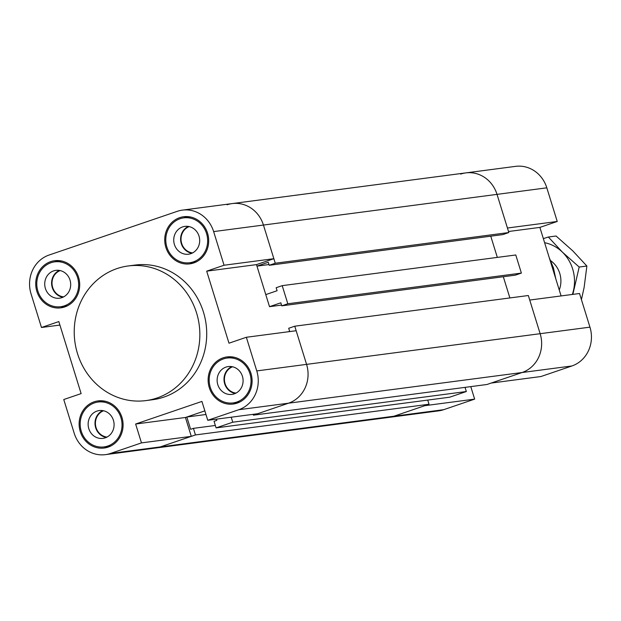 <?xml version="1.0" encoding="UTF-8"?>
<svg xmlns="http://www.w3.org/2000/svg" width="621" height="621" viewBox="0 0 621 621"><rect width="100%" height="100%" fill="white"/><g stroke="black" fill="none" stroke-linecap="round" stroke-linejoin="round"><path stroke-width="0.93" d="M460.681 174.09A31.003 28.644 82.5 0 1 465.789 172.902A31.003 28.644 82.5 0 1 497.017 194.373L507.435 228.016L557.239 221.472L539.874 227.395L508.514 231.509M579.533 293.508L529.729 300.052L540.146 333.694A31.003 28.644 82.5 0 1 522.098 372.515L491.141 383.072L540.945 376.528L571.91 365.971A31.003 28.644 -97.5 0 0 589.95 327.151L579.533 293.508M470.78 386.619L474.654 399.124L424.849 405.668L393.893 416.225A31.003 28.644 82.5 0 1 388.785 417.421A31.003 28.644 -97.5 0 0 393.893 416.225L429.018 404.248L427.729 400.095M557.239 221.472L546.822 187.829A31.003 28.644 -97.5 0 0 515.593 166.358L232.215 203.579A31.003 28.644 82.5 0 1 263.444 225.05L275.266 263.226L508.832 232.541L497.017 194.373A31.003 28.644 -97.5 0 0 465.789 172.902M539.874 227.395L561.089 295.93M185.438 417.483L191.284 436.353L141.479 442.889L135.634 424.019L185.438 417.483L204.845 410.861L186.828 417.009L190.631 429.297L193.41 428.35L195.452 434.933L160.319 446.91A31.003 28.644 82.5 0 1 155.211 448.098L438.589 410.877A31.003 28.644 -97.5 0 0 443.697 409.681L474.654 399.124M490.761 236.19L497.328 257.397L490.761 236.19M503.313 276.733L509.88 297.94L503.313 276.733M275.266 263.226L269.211 265.291L268.272 262.272L256.962 266.13L268.978 264.546M256.962 266.13L265.772 294.595L277.09 290.737L276.151 287.717L282.206 285.652L287.818 303.77L281.763 305.835L515.329 275.157L521.384 273.093L515.779 254.975L282.206 285.652M269.211 265.291L502.777 234.606L508.832 232.541M281.763 305.835L280.824 302.815L269.514 306.673L281.53 305.097M269.514 306.673L256.496 264.616L206.692 271.16L224.057 265.237L273.861 258.693L256.496 264.616M288.198 331.777L289.642 331.288L288.703 328.268L294.758 326.204L528.331 295.518L540.146 333.694L589.95 327.151M294.758 326.204L306.572 364.372A31.003 28.644 82.5 0 1 288.532 403.192L253.399 415.17L486.973 384.492L522.098 372.515A31.003 28.644 -97.5 0 0 540.146 333.694L306.572 364.372L296.163 330.729L246.351 337.273L228.986 343.196L206.692 271.16M253.399 415.17L253.143 414.331M186.828 417.009L205.97 414.494M193.41 428.35L215.34 425.47M195.452 434.933L429.018 404.248M227.107 204.775A31.003 28.644 82.5 0 1 232.215 203.579L182.411 210.123A31.003 28.644 82.5 0 1 213.64 231.594L224.057 265.237M287.818 303.77L521.384 273.093M231.214 417.211L232.759 422.21L216.092 427.892L214.051 421.317L216.83 420.37L216.457 419.152M216.092 427.892L449.658 397.207L466.332 391.525L232.759 422.21M466.332 391.525L465.044 387.372M59.911 325.07L41.467 327.492L58.832 321.569L81.126 393.605L63.761 399.528L74.178 433.171A31.003 28.644 82.5 0 0 105.407 454.642A31.003 28.644 82.5 0 0 110.515 453.446L160.319 446.91L191.284 436.353M135.634 424.019L201.926 401.422L207.763 420.293L257.568 413.749L288.532 403.192A31.003 28.644 -97.5 0 0 306.572 364.372L256.768 370.916A31.003 28.644 82.5 0 1 238.728 409.736L207.763 420.293M41.467 327.492L31.05 293.849A31.003 28.644 82.5 0 1 49.09 255.029L177.303 211.319A31.003 28.644 82.5 0 1 182.411 210.123M273.861 258.693L263.444 225.05A31.003 28.644 -97.5 0 0 232.215 203.579M105.407 454.642L155.211 448.098A31.003 28.644 -97.5 0 0 160.319 446.91L443.697 409.681M141.479 442.889L110.515 453.446M246.351 337.273L256.768 370.916M128.198 265.967L135.067 265.066A67.899 62.729 82.5 0 1 203.447 312.084A67.899 62.729 82.5 0 1 152.75 399.699L145.881 400.599A67.899 62.729 -97.5 0 0 196.578 312.984A67.899 62.729 -97.5 0 0 128.198 265.967A67.899 62.729 -97.5 0 0 74.846 341.457A67.899 62.729 -97.5 0 0 145.881 400.599M80.264 431.572A23.761 21.952 82.5 0 1 98.002 400.91A23.761 21.952 82.5 0 1 122.873 421.605A23.761 21.952 82.5 0 1 104.204 448.028A23.761 21.952 82.5 0 1 80.264 431.572M36.872 291.389A23.761 21.952 82.5 0 1 54.609 260.719A23.761 21.952 82.5 0 1 79.48 281.414A23.761 21.952 82.5 0 1 60.811 307.845A23.761 21.952 82.5 0 1 36.872 291.389M165.877 247.399A23.761 21.952 82.5 0 1 183.614 216.737A23.761 21.952 82.5 0 1 208.485 237.432A23.761 21.952 82.5 0 1 189.816 263.855A23.761 21.952 82.5 0 1 165.877 247.399M209.269 387.589A23.761 21.952 82.5 0 1 227.007 356.928A23.761 21.952 82.5 0 1 251.878 377.622A23.761 21.952 82.5 0 1 233.209 404.046A23.761 21.952 82.5 0 1 209.269 387.589M106.3 437.425A14.035 12.963 82.5 0 1 95.673 427.76A14.035 12.963 82.5 0 1 102.776 410.613M107.029 437.068A13.577 12.544 82.5 0 1 96.069 427.628A13.577 12.544 82.5 0 1 103.575 410.768M88.803 428.661A14.035 12.963 82.5 0 1 99.275 410.559A14.035 12.963 82.5 0 1 113.961 422.777A14.035 12.963 82.5 0 1 102.931 438.379A14.035 12.963 82.5 0 1 88.803 428.661M191.912 253.252A14.035 12.963 82.5 0 1 181.278 243.587A14.035 12.963 82.5 0 1 188.388 226.44M192.642 252.894A13.577 12.544 82.5 0 1 181.674 243.455A13.577 12.544 82.5 0 1 189.188 226.595M174.408 244.495A14.035 12.963 82.5 0 1 184.887 226.386A14.035 12.963 82.5 0 1 199.566 238.611A14.035 12.963 82.5 0 1 188.543 254.206A14.035 12.963 82.5 0 1 174.408 244.495M62.907 297.234A14.035 12.963 82.5 0 1 52.273 287.577A14.035 12.963 82.5 0 1 59.383 270.422M63.637 296.877A13.577 12.544 82.5 0 1 52.669 287.438A13.577 12.544 82.5 0 1 60.183 270.577M45.403 288.478A14.035 12.963 82.5 0 1 55.882 270.368A14.035 12.963 82.5 0 1 70.561 282.594A14.035 12.963 82.5 0 1 59.538 298.196A14.035 12.963 82.5 0 1 45.403 288.478M235.305 393.442A14.035 12.963 82.5 0 1 224.678 383.778A14.035 12.963 82.5 0 1 231.78 366.623M236.034 393.085A13.577 12.544 82.5 0 1 225.074 383.638A13.577 12.544 82.5 0 1 232.58 366.786M217.808 384.678A14.035 12.963 82.5 0 1 228.28 366.569A14.035 12.963 82.5 0 1 242.966 378.794A14.035 12.963 82.5 0 1 231.936 394.397A14.035 12.963 82.5 0 1 217.808 384.678M210.263 387.248A22.635 20.912 -97.5 0 0 233.061 402.92A22.635 20.912 -97.5 0 0 250.837 377.754A22.635 20.912 -97.5 0 0 227.154 358.045A22.635 20.912 -97.5 0 0 210.263 387.248M227.395 358.014A23.761 21.952 82.5 0 1 230.492 356.764M236.601 403.301A23.761 21.952 82.5 0 1 233.286 402.889M166.87 247.065A22.635 20.912 -97.5 0 0 189.669 262.737A22.635 20.912 -97.5 0 0 207.445 237.571A22.635 20.912 -97.5 0 0 183.762 217.862A22.635 20.912 -97.5 0 0 166.87 247.065M184.002 217.831A23.761 21.952 82.5 0 1 187.092 216.582M193.209 263.11A23.761 21.952 82.5 0 1 189.894 262.706M37.865 291.047A22.635 20.912 -97.5 0 0 60.664 306.72A22.635 20.912 -97.5 0 0 78.44 281.554A22.635 20.912 -97.5 0 0 54.757 261.845A22.635 20.912 -97.5 0 0 37.865 291.047M54.997 261.814A23.761 21.952 82.5 0 1 58.087 260.564M64.204 307.1A23.761 21.952 82.5 0 1 60.889 306.689M81.258 431.238A22.635 20.912 -97.5 0 0 104.056 446.91A22.635 20.912 -97.5 0 0 121.832 421.744A22.635 20.912 -97.5 0 0 98.149 402.028A22.635 20.912 -97.5 0 0 81.258 431.238M98.39 401.997A23.761 21.952 82.5 0 1 101.487 400.755M107.596 447.283A23.761 21.952 82.5 0 1 104.281 446.879M559.249 289.984A23.761 21.952 -97.5 0 0 550.742 260.75M572.345 294.455A38.471 35.544 -97.5 0 0 573.812 288.866A38.471 35.544 -97.5 0 0 562.463 252.204A38.471 35.544 -97.5 0 0 544.609 242.695M581.427 299.625L584.113 287.515L586.876 266.029L572.764 250.845L556.051 236.011L548.351 237.02L562.463 252.204L579.183 267.038L572.865 294.385M543.344 238.619L548.351 237.02M579.183 267.038L586.876 266.029M213.64 231.594L546.822 187.829M238.728 409.736L571.91 365.971M554.312 274.055A58.84 54.361 -97.5 0 0 552.737 267.868A58.84 54.361 -97.5 0 0 550.548 261.876M549.228 257.622L553.443 267.892L555.787 278.798M234.032 357.145L227.162 358.045M239.923 402.02L233.054 402.92M190.639 216.954L183.769 217.855M196.531 261.837L189.661 262.737M61.634 260.936L54.764 261.845M67.526 305.819L60.656 306.72M105.027 401.127L98.157 402.028M110.918 446.002L104.056 446.91"/></g></svg>
